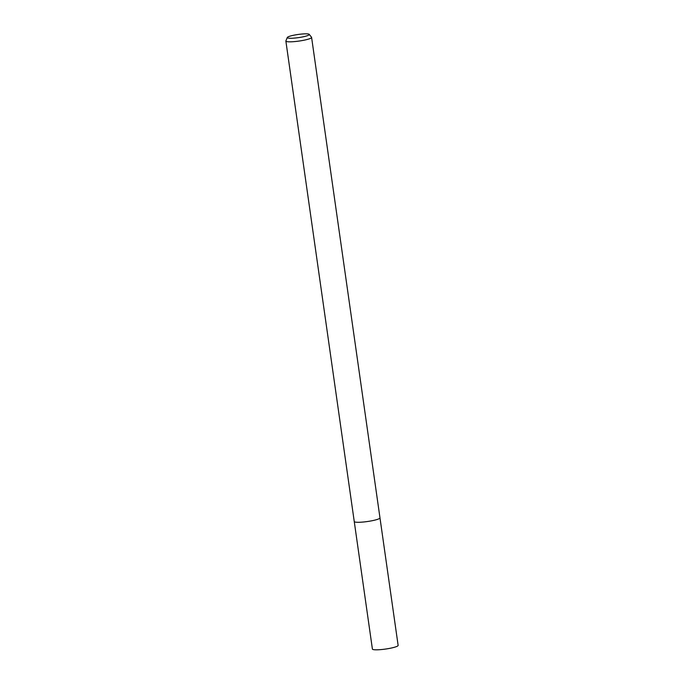 <?xml version="1.0" encoding="UTF-8"?>
<svg xmlns="http://www.w3.org/2000/svg" width="684" height="684" viewBox="0 0 684 684"><rect width="100%" height="100%" fill="white"/><g stroke="black" fill="none" stroke-linecap="round" stroke-linejoin="round"><path stroke-width="1.03" d="M309.228 34.362L311.536 37.261A12.996 1.855 171.9 0 1 311.596 37.406A12.996 1.855 171.9 0 1 310.237 38.475A12.996 1.855 171.9 0 1 295.898 41.459A12.996 1.855 171.9 0 1 285.869 41.066A12.996 1.855 171.9 0 1 285.895 40.903L287.297 37.483A11.115 1.582 171.9 0 1 288.443 36.705A11.115 1.582 171.9 0 1 300.259 34.2A11.115 1.582 171.9 0 1 309.228 34.362A11.115 1.582 171.9 0 1 308.125 35.397A11.115 1.582 171.9 0 1 295.411 37.996A11.115 1.582 171.9 0 1 287.297 37.483M311.596 37.406L379.979 517.865A12.996 1.855 171.9 0 1 378.62 518.934A12.996 1.855 171.9 0 1 364.281 521.918A12.996 1.855 171.9 0 1 354.252 521.533L285.869 41.066M379.979 517.891L398.131 645.397A12.996 1.855 171.9 0 1 396.763 646.466A12.996 1.855 171.9 0 1 382.424 649.449A12.996 1.855 171.9 0 1 372.404 649.056L354.252 521.55"/></g></svg>
